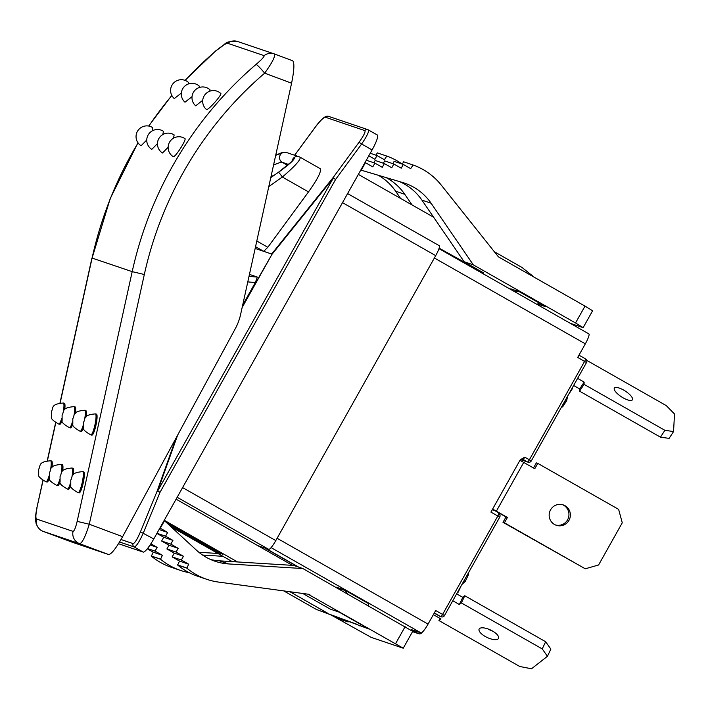 <?xml version="1.0" encoding="UTF-8"?>
<svg xmlns="http://www.w3.org/2000/svg" width="710" height="710" viewBox="0 0 710 710"><rect width="100%" height="100%" fill="white"/><g stroke="black" fill="none" stroke-linecap="round" stroke-linejoin="round"><path stroke-width="1.06" d="M291.588 83.212L240.637 314.361A53.774 52.939 -71.3 0 1 235.33 328.615L122.617 536.68L89.282 524.228L77.15 521.38C75.624 527.77 74.248 531.107 73.032 531.382A10.756 10.588 108.7 0 0 79.626 543.7C82.156 543.185 85.377 536.689 89.282 524.228L144.325 274.495A365.641 359.997 -71.3 0 1 264.679 73.157C272.187 62.72 275.436 56.321 274.415 53.96L274.415 53.96A10.756 10.588 108.7 0 0 264.138 55.637C264.324 56.729 261.644 59.649 256.088 64.388A10.756 0.967 49.4 0 1 264.679 73.157L291.588 83.212C294.197 70.334 294.57 62.862 292.715 60.794L274.459 53.969L292.715 60.794M72.127 542.183L108.71 554.572C111.497 554.146 116.138 548.191 122.617 536.68M146.748 139.994L141.095 145.745A10.756 10.756 0 0 1 137.767 130.8A10.756 10.756 0 0 1 152.765 127.685L152.082 130.968M181.334 93.046L174.296 98.575A10.756 10.756 0 0 1 173.329 83.292A10.756 10.756 0 0 1 188.62 82.546L188.372 83.966M157.442 143.615L151.789 149.366A10.756 10.756 0 0 1 148.47 134.421A10.756 10.756 0 0 1 163.469 131.306L162.776 134.589M192.028 96.666L184.99 102.196A10.756 10.756 0 0 1 184.023 86.913A10.756 10.756 0 0 1 199.324 86.167L199.066 87.596M168.137 147.236L162.492 152.996A10.756 10.756 0 0 1 159.164 138.042A10.756 10.756 0 0 1 174.163 134.927L173.471 138.21M202.723 100.287L195.685 105.825A10.756 10.756 0 0 1 194.718 90.534A10.756 10.756 0 0 1 210.018 89.788L209.761 91.217M227.59 43.266A10.756 10.588 -71.3 0 1 237.566 41.473C222.887 41.562 229.152 42.103 215.796 50.809A10.756 0.967 49.4 0 1 215.982 50.8C221.635 46.106 225.505 43.585 227.59 43.266L264.138 55.637M173.249 156.644L173.187 156.617A10.756 10.756 0 0 1 169.859 141.663A10.756 10.756 0 0 1 184.857 138.548L184.786 138.512C187.334 138.592 175.024 157.948 173.249 156.644M206.486 109.5L206.379 109.446A10.756 10.756 0 0 1 205.412 94.155A10.756 10.756 0 0 1 220.712 93.409L220.606 93.347C223.251 93.463 208.181 110.716 206.486 109.5M50.596 469.39A10.756 1.873 -77.8 0 0 50.632 460.79A10.756 1.873 -77.8 0 0 50.596 460.781L51.626 461.003A10.756 1.873 102.2 0 1 51.661 461.012A10.756 1.873 102.2 0 1 51.972 467.428M49.372 478.336A10.756 1.873 102.2 0 1 47.073 482.019L46.035 481.797A10.756 1.873 -77.8 0 0 49.043 475.975M63.323 411.64A10.756 1.873 -77.8 0 0 63.359 403.04A10.756 1.873 -77.8 0 0 63.323 403.023L64.353 403.253A10.756 1.873 102.2 0 1 64.388 403.262A10.756 1.873 102.2 0 1 64.699 409.679M62.098 420.586A10.756 1.873 102.2 0 1 59.8 424.269L58.761 424.048A10.756 1.873 -77.8 0 0 61.77 418.226M74.017 415.261A10.756 1.873 -77.8 0 0 74.053 406.661A10.756 1.873 -77.8 0 0 74.017 406.644L75.056 406.874A10.756 1.873 102.2 0 1 75.091 406.883A10.756 1.873 102.2 0 1 75.393 413.3M72.793 424.207A10.756 1.873 102.2 0 1 70.494 427.89L69.456 427.668A10.756 1.873 -77.8 0 0 72.464 421.846M84.712 418.882A10.756 1.873 -77.8 0 0 84.747 410.282A10.756 1.873 -77.8 0 0 84.712 410.273L85.75 410.495A10.756 1.873 102.2 0 1 85.786 410.504A10.756 1.873 102.2 0 1 86.087 416.921M83.487 427.828A10.756 1.873 102.2 0 1 81.189 431.511L80.159 431.289A10.756 1.873 -77.8 0 0 83.159 425.467M95.406 413.894L96.445 414.116A10.756 1.873 102.2 0 1 96.48 414.125A10.756 1.873 102.2 0 1 95.974 425.121A10.756 1.873 102.2 0 1 91.883 435.132L90.853 434.911A10.756 1.873 -77.8 0 0 94.909 425.006A10.756 1.873 -77.8 0 0 95.442 413.903A10.756 1.873 -77.8 0 0 95.406 413.894C82.245 415.013 85.839 419.042 83.496 422.255L83.505 427.881C82.777 429.373 85.227 431.715 90.853 434.911M82.679 471.644L83.718 471.866A10.756 1.873 102.2 0 1 83.753 471.875A10.756 1.873 102.2 0 1 83.239 482.88A10.756 1.873 102.2 0 1 79.156 492.882L78.127 492.66A10.756 1.873 -77.8 0 0 82.182 482.756A10.756 1.873 -77.8 0 0 82.715 471.653A10.756 1.873 -77.8 0 0 82.679 471.644C69.518 472.762 73.112 476.792 70.769 480.004L70.778 485.631C70.05 487.122 72.5 489.465 78.127 492.66M71.985 476.632A10.756 1.873 -77.8 0 0 72.021 468.032A10.756 1.873 -77.8 0 0 71.985 468.023L73.023 468.245A10.756 1.873 102.2 0 1 73.059 468.254A10.756 1.873 102.2 0 1 73.361 474.671M70.76 485.578A10.756 1.873 102.2 0 1 68.462 489.261L67.423 489.039A10.756 1.873 -77.8 0 0 70.432 483.217M61.291 473.011A10.756 1.873 -77.8 0 0 61.326 464.411A10.756 1.873 -77.8 0 0 61.291 464.402L62.32 464.624A10.756 1.873 102.2 0 1 62.356 464.633A10.756 1.873 102.2 0 1 62.666 471.049M60.066 481.957A10.756 1.873 102.2 0 1 57.767 485.64L56.729 485.418A10.756 1.873 -77.8 0 0 59.738 479.596M72.154 542.191L43.062 531.32C40.301 530.503 38.003 527.974 36.157 523.749C35.491 519.143 34.639 520.288 36.893 507.73L43.035 480.599M242.145 307.501L271.965 254.358L333.274 178.13L335.617 179.408L333.043 177.669A2.689 0.541 38.8 0 0 333.274 178.13L157.691 491.009A2.689 0.71 -160.4 0 0 157.141 491.125L160.034 492.287L157.691 491.009L177.66 435.079M573.627 385.486L579.715 388.947L579.6 391.174L660.451 437.156L669.122 438.381L673.559 431.547L674.5 413.974L666.22 405.57L586.708 360.352M632.592 399.197A10.756 3.443 -147 0 1 632.397 399.819A10.756 3.443 -147 0 1 621.498 396.846A10.756 3.443 -147 0 1 614.363 388.104A10.756 3.443 -147 0 1 624.427 390.544A10.756 3.443 -147 0 1 632.592 399.197M577.603 378.386L584.161 382.113L584.037 384.341L579.6 391.174M584.161 382.113L579.715 388.947M584.037 384.341L664.897 430.322L660.451 437.156M664.897 430.322L673.559 431.547M567.663 396.109L566.669 400.688L564.343 403.457L562.95 406.422L561.024 407.93M572.145 388.121L571.692 388.929M572.304 388.37L569.083 393.58M434.378 257.996L585.333 343.844A10.756 1.846 -60.4 0 0 588.865 333.886A10.756 1.846 -60.4 0 0 588.803 333.869M585.333 343.844L577.7 357.432L586.469 362.517M492.58 509.114A13.978 0.453 29.3 0 1 496.37 511.173L507.419 517.457L504.419 522.8L585.28 568.79L598.592 564.982L622.262 522.8L618.623 509.363L537.772 463.373L534.772 468.715L523.723 462.432A13.978 0.453 -150.7 0 0 519.933 460.373M496.37 511.173L523.723 462.432M537.772 463.373L536.343 462.893L533.485 467.988M492.216 509.771L494.941 510.694L505.999 516.978L502.999 522.32L585.28 568.79M555.619 525.009A10.756 10.588 108.7 0 0 567.556 519.844A10.756 10.588 108.7 0 0 562.506 504.686M568.985 520.323A10.756 10.588 -71.3 0 1 549.744 511.688A10.756 10.588 -71.3 0 1 563.225 504.899A10.756 10.588 -71.3 0 1 568.985 520.323M504.419 522.8L502.999 522.32M507.419 517.457L505.999 516.978M522.081 459.042L523.013 459.352A2.689 0.461 -60.4 0 0 524.77 457.16L520.19 459.911L490.912 512.096L497.816 516.019A2.689 0.461 -60.4 0 0 498.704 513.534A2.689 0.461 -60.4 0 0 498.686 513.525L498.704 513.534A2.689 2.689 0 0 1 499.716 517.191L499.671 517.182M433.366 614.638L440.945 618.951L438.931 620.531L519.782 666.512L531.515 668.776L547.446 656.28L550.862 649.109L545.653 641.734L464.793 595.752L462.778 597.332L456.681 593.871M488.16 629.007A10.756 4.1 -154.5 0 0 492.917 631.27M498.038 638.965A10.756 4.1 25.5 0 1 486.164 636.985A10.756 4.1 25.5 0 1 479.126 629.096A10.756 4.1 25.5 0 1 490.592 630.027A10.756 4.1 25.5 0 1 498.535 638.361A10.756 4.1 25.5 0 1 498.038 638.965M438.931 620.531L439.952 618.383M547.446 656.28L542.227 648.913L545.653 641.734M542.227 648.913L461.376 602.932L464.793 595.752M461.376 602.932L459.352 604.512L462.778 597.332M459.352 604.512L452.802 600.784M457.808 591.874L457.311 592.743M460.337 587.365L457.613 592.743M468.476 572.855L468.236 575.189L465.378 581.197L461.979 584.428M434.325 612.934L440.821 616.635A2.689 2.645 -71.3 0 0 444.442 615.597L499.716 517.191L497.816 516.019L442.587 614.443L435.683 610.511L428.05 624.108L277.104 538.26M271.087 547.614L421.012 632.876A10.756 1.846 -60.4 0 0 428.05 624.108M421.012 632.876L411.365 629.61L418.27 633.542A2.689 2.645 108.7 0 0 421.838 632.583M297.783 566.82L264.635 547.96M176.098 499.183L257.792 545.644L268.753 549.362A10.756 1.846 -60.4 0 0 275.799 540.594L435.709 255.636A10.756 1.846 -60.4 0 0 439.241 245.687A10.756 1.846 -60.4 0 0 439.179 245.66M202.59 555.051L222.94 556.312M189.295 572.704A64.521 63.527 -71.3 0 1 180.526 570.432A64.521 63.527 -71.3 0 1 160.54 559.24L162.412 555.3L155.046 551.102L157.15 547.357L150.866 543.78M309.95 594.82A5.378 5.298 108.7 0 0 308.078 594.19L403.236 648.212L371.161 637.376L331.046 614.975M356.988 624.321L316.332 609.428L368.667 628.909L339.194 612.144L330.283 609.127L302.735 593.462M345.406 620.398L348.166 621.969L340.676 619.431L336.398 616.999M171.092 526.829L232.276 561.628M283.752 590.897L316.332 609.428M439.126 248.154L482.685 272.347M510.88 288.961L519.09 291.579L545.795 306.764L537.612 303.995M534.328 277.291L522.019 267.475L494.337 251.73M433.606 217.198L358.355 174.403M483.537 272.906L464.136 261.741L421.891 200.096A53.774 52.939 -71.3 0 0 399.384 181.556M384.376 163.575L391.742 167.764L393.846 164.01L401.212 168.199L403.315 164.454L410.682 168.643L413.069 164.995A64.521 63.527 -71.3 0 1 441.274 185.115L497.808 256.088A5.378 5.298 108.7 0 0 499.316 257.375L585.004 306.108L575.535 322.979L473.313 264.848L431.077 203.211A53.774 52.939 108.7 0 0 404.656 183.162A53.774 52.939 108.7 0 0 402.818 182.576L361.221 170.187L365.428 162.688L372.794 166.885L374.907 163.131L382.273 167.32L384.376 163.575L375.191 160.46L373.886 162.785M393.846 164.01L384.66 160.904L383.356 163.229M403.315 164.454L394.139 161.347L392.834 163.673M412.785 164.898L403.608 161.782L402.304 164.108M575.535 322.979L583.132 327.638L592.601 310.767L585.004 306.108M180.526 570.432L171.35 567.326A64.521 63.527 -71.3 0 1 151.363 556.125L153.236 552.185L147.272 548.794M198.871 552.282L217.926 553.463M403.236 648.212L412.705 631.341L302.886 568.55L228.638 563.935A53.774 52.939 -71.3 0 1 215.139 561.282A53.774 52.939 -71.3 0 1 196.501 550.223L164.498 520.758L160.291 528.249L167.658 532.447L165.554 536.192L172.921 540.381L170.817 544.135L178.183 548.324L176.08 552.069L183.446 556.258L181.343 560.012L188.709 564.202L186.837 568.142A64.521 63.527 108.7 0 0 206.823 579.333A64.521 63.527 108.7 0 0 218.511 582.076L308.078 594.19M257.792 545.644L292.449 565.355M302.886 568.55L293.709 565.435L219.461 560.829A53.774 52.939 -71.3 0 1 210.621 559.515M570.272 323.316L583.132 327.638M271.965 254.358L242.474 306.01M119.573 542.005L134.208 546.966C136.213 546.611 139.258 541.952 143.34 532.988L160.034 492.287L335.617 179.408L361.63 143.997L359.065 142.257L333.043 177.669L271.646 254.029M133.072 543.611A2.689 2.645 -71.3 0 0 134.208 546.966L143.225 552.087A16.135 2.769 -60.4 0 0 153.786 538.934L140.447 531.834C137.19 539.387 134.731 543.31 133.072 543.611L121.028 539.529M377.294 134.971A16.135 2.769 -60.4 0 1 377.383 135.015A16.135 2.769 -60.4 0 1 372.084 149.943L361.63 143.997C366.99 136.116 369.236 131.412 368.366 129.886L368.277 129.85A2.689 2.645 108.7 0 0 367.833 129.646A2.689 2.645 108.7 0 0 367.824 129.646A2.689 2.645 108.7 0 0 364.842 130.605C365.712 131.714 363.786 135.601 359.065 142.257M294.641 155.25L315.125 127.383C320.112 120.815 323.52 117.434 325.358 117.23L364.842 130.605M143.225 552.087L118.508 543.718M275.702 155.277L281.826 153.209A5.378 5.298 -71.3 0 1 286.547 152.517L299.025 156.741A5.378 5.298 -71.3 0 1 299.034 156.741A5.378 5.298 -71.3 0 0 294.304 157.434C295.289 158.996 289.999 163.957 278.444 172.326A5.378 0.559 54.8 0 1 282.34 177.03C295.12 166.087 301.031 159.484 300.073 157.203L320.201 168.66C321.621 171.19 317.725 178.938 308.504 191.904L267.821 247.284L263.721 251.34L255.547 246.698M271.637 254.02L255.165 248.447M249.441 274.397L257.348 277.069L255.352 282.527L242.678 305.105M278.444 172.326A5.378 0.559 -125.2 0 0 278.355 172.326L270.758 177.677M273.536 165.084C278.311 162.998 281.195 162.075 282.198 162.297L288.579 164.454M359.757 625.892L360.627 624.338M340.676 619.431L341.057 618.756M327.913 613.351L289.902 591.732M237.539 561.956L164.258 520.279M169.051 524.956L217.233 552.353L222.576 554.164L165.563 521.735M217.233 552.353L216.834 550.898M156.901 533.387L163.735 537.275L161.631 541.02L168.998 545.209L166.894 548.963L174.261 553.152L172.157 556.897L179.523 561.086L177.651 565.036A64.521 63.527 108.7 0 0 197.646 576.227L206.823 579.333M160.309 559.045L151.132 555.939M162.412 555.3L153.236 552.185M155.046 551.102L147.476 548.546M157.15 547.357L150.085 544.969M167.658 532.447L159.067 529.536M165.554 536.192L156.963 533.281M172.921 540.381L163.735 537.275M170.817 544.135L161.631 541.02M178.183 548.324L168.998 545.209M176.08 552.069L166.894 548.963M183.446 556.258L174.261 553.152M181.343 560.012L172.157 556.897M188.709 564.202L179.523 561.086M186.606 567.947L177.42 564.841M483.501 272.959L482.525 272.631M368.783 155.809L374.915 159.297L377.019 155.552L384.394 159.741L386.772 156.093A64.521 63.527 -71.3 0 1 402.126 164.054M412.075 204.95L404.78 194.3A53.774 52.939 108.7 0 0 386.107 177.598M374.907 163.131L366.307 160.22M473.313 264.848L464.136 261.741M378.403 175.308A53.774 52.939 -71.3 0 1 395.594 191.194L400.52 198.374M386.497 155.987L377.312 152.881L376.007 155.206M377.019 155.552L370.221 153.245M372.084 149.943L153.786 538.934M520.723 459.201L520.19 459.911M368.614 605.923L368.783 603.748L344.448 589.912L336.425 587.197A2.148 2.121 -71.3 0 1 337.09 587.791L337.339 588.137M347.634 593.995L345.113 590.507A2.148 2.121 108.7 0 0 344.448 589.912M513.845 291.233L519.329 291.712M539.076 302.939L537.035 304.412M511.519 289.014L509.665 288.855M265.522 548.262L298.67 567.121M137.962 142.763L110.245 198.489L92.087 258.067A376.398 370.584 -71.3 0 1 138.068 142.905M148.834 126.069A376.398 370.584 -71.3 0 1 171.855 95.513M185.168 80.407A376.398 370.584 -71.3 0 1 215.982 50.8M60.172 402.872L92.087 258.067L132.193 271.646L77.15 521.38M256.088 64.388A376.398 370.584 108.7 0 0 132.193 271.646L144.325 274.495M237.566 41.473A10.756 10.588 -71.3 0 1 237.575 41.482L274.433 53.969M72.171 542.2L43.079 531.328L79.626 543.7L108.71 554.572M43.079 531.328A10.756 10.588 -71.3 0 1 36.485 519.01C35.544 517.998 35.731 514.262 37.044 507.801M47.437 460.621L55.762 422.849M73.032 531.382L36.485 519.01M176.169 437.83L157.141 491.125L140.447 531.834M477.297 269.223L477.031 269.711M405.108 626.682L395.639 643.553M275.799 540.594L182.603 487.592M177.163 497.275L268.753 549.362M342.504 202.643L435.709 255.636M377.383 135.015L367.833 129.646L328.339 116.271A2.689 2.645 108.7 0 0 328.339 116.271A2.689 2.645 108.7 0 0 325.358 117.23M257.348 277.069L249.006 276.385M247.79 281.905L255.352 282.527M300.064 157.203L299.034 156.741A5.378 5.298 -71.3 0 1 299.265 156.83M281.826 153.209A5.378 5.298 108.7 0 0 282.198 162.297L287.541 165.332M294.304 157.434A5.378 5.298 108.7 0 0 292.05 161.179M268.806 186.57L282.34 177.03L308.504 191.904M267.821 247.284L256.798 241.018M271.3 175.255L272.897 176.169M160.54 559.24L151.363 556.125M228.638 563.935L219.461 560.829M186.837 568.142L177.651 565.036M431.077 203.211L421.891 200.096M404.78 194.3L395.594 191.194M520.403 459.583L528.071 462.174A2.689 2.689 0 0 0 531.275 460.95L531.231 460.941A2.689 2.645 -71.3 0 1 527.619 461.97L523.013 459.352A2.689 2.645 108.7 0 0 520.696 459.219M520.439 459.539L527.619 461.97A2.689 0.461 -60.4 0 0 529.376 459.778L524.77 457.16M531.275 460.95L529.376 459.778L584.605 361.363A2.689 0.461 -60.4 0 0 585.493 358.87A2.689 0.461 -60.4 0 0 585.475 358.87L578.97 355.169L585.493 358.87A2.689 2.689 0 0 1 586.504 362.526L531.275 460.95M440.244 616.493A2.689 2.645 -71.3 0 1 439.792 616.289A2.689 2.689 0 0 0 440.244 616.493L441.274 616.839A2.689 2.689 0 0 0 444.487 615.606L442.587 614.443A2.689 0.461 -60.4 0 1 440.821 616.635L439.792 616.289A2.689 0.461 119.6 0 1 439.783 616.28A2.689 0.461 119.6 0 1 439.765 616.271M419.424 632.335A2.689 0.461 119.6 0 1 418.27 633.542L412.554 631.598M439.792 616.289L434.218 613.112L439.783 616.28M337.09 587.791L345.113 590.507M50.596 460.781C37.435 461.899 41.02 465.929 38.686 469.141L38.686 474.768C37.958 476.259 40.408 478.602 46.035 481.797M63.323 403.023C50.162 404.15 53.747 408.179 51.413 411.392L51.422 417.018C50.685 418.51 53.135 420.844 58.761 424.048M74.017 406.644C60.856 407.771 64.45 411.8 62.107 415.013L62.116 420.639C61.388 422.13 63.829 424.465 69.456 427.668M84.712 410.273C71.55 411.392 75.145 415.421 72.802 418.634L72.811 424.26C72.083 425.752 74.532 428.094 80.159 431.289M71.985 468.023C58.823 469.141 62.418 473.171 60.075 476.383L60.084 482.01C59.356 483.501 61.797 485.844 67.423 489.039M61.291 464.402C48.129 465.52 51.715 469.55 49.38 472.762L49.389 478.389C48.653 479.88 51.102 482.223 56.729 485.418M215.787 50.809L185.026 80.354M171.784 95.38L148.665 126.043M91.936 257.996L59.995 402.889M55.62 422.752L47.268 460.639M42.893 480.501L36.893 507.73M572.34 388.743L568.364 394.858M566.669 400.688L562.941 406.422M457.959 592.557L461.021 586.132M465.378 581.197L468.236 575.189M347.598 193.573L439.241 245.687M328.348 116.28C325.428 115.508 321 119.209 315.08 127.374L294.606 155.241M275.728 155.162L282.438 152.428L286.236 152.419M278.355 172.335L292.422 161.028M522.56 459.148L520.528 459.388M412.528 631.643L418.722 633.737A2.689 2.689 0 0 0 421.917 632.53M588.865 333.886L438.966 248.642"/></g></svg>
